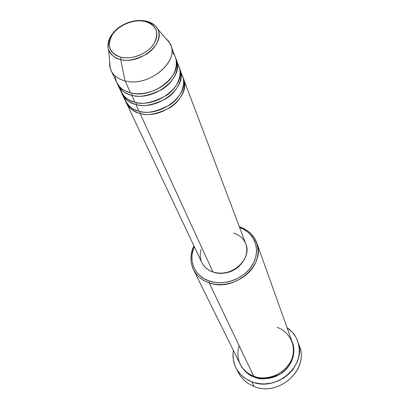 <?xml version="1.0" encoding="UTF-8"?>
<svg xmlns="http://www.w3.org/2000/svg" width="409" height="409" viewBox="0 0 409 409"><rect width="100%" height="100%" fill="white"/><g stroke="black" fill="none" stroke-linecap="round" stroke-linejoin="round"><path stroke-width="0.61" d="M111.074 70.552L116.734 82.526C119.249 87.644 123.866 91.089 130.573 92.858L125.072 80.9C118.267 79.142 113.605 75.691 111.074 70.552L109.724 66.171L109.622 61.452L110.256 68.446C112.342 74.689 117.281 78.84 125.072 80.9L120.66 59.54C114.295 57.935 110.261 54.617 108.549 49.586C107.143 44.627 108.319 39.52 112.086 34.269C108.247 39.893 107.066 45 108.549 49.586C111.422 55.517 115.456 58.835 120.66 59.54L121.09 57.275C109.377 53.175 106.488 45.619 112.429 34.601C118.692 25.118 133.585 18.967 144.592 21.314L145.001 20.89L145.803 21.028L144.009 20.721M183.048 77.771C187.578 85.875 181.852 100.655 169.444 108.002C156.55 114.249 146.744 116.054 140.026 113.416L140.471 111.529L140.026 113.416C133.477 111.621 128.958 108.191 126.463 103.119L125.982 101.984C129.566 108.646 134.249 112.46 140.026 113.416L212.971 272.016L140.026 113.416C161.765 120.113 191.54 96.146 183.529 78.911L183.048 77.771M124.208 97.322C127.383 105.563 132.317 110.185 139.004 111.192L135.895 104.428L139.004 111.192C160.798 117.879 190.681 93.86 182.654 76.601L179.515 68.426C184.091 76.544 178.278 91.442 165.696 98.881C152.618 105.215 142.685 107.066 135.895 104.428C129.275 102.644 124.714 99.208 122.209 94.116L125.41 100.89C127.905 105.967 132.439 109.397 139.004 111.192C146.192 114.045 156.581 111.867 170.175 104.648C183.068 96.1 186.775 80.501 180.926 73.257M180.011 69.591C188.068 86.897 157.864 111.1 135.895 104.428L136.34 102.48L135.895 104.428C130.042 103.482 125.312 99.653 121.713 92.95L122.209 94.116M119.903 88.16C123.073 96.488 128.053 101.151 134.842 102.148L131.652 95.205L134.842 102.148C156.877 108.809 187.189 84.545 179.116 67.224L175.89 58.835C180.512 66.974 174.607 81.979 161.841 89.515C148.585 95.941 138.518 97.838 131.652 95.205C124.96 93.431 120.358 89.985 117.843 84.873L121.13 91.826C123.636 96.923 128.206 100.363 134.842 102.148C142.122 105.001 152.664 102.766 166.458 95.43C179.551 86.749 183.268 71.028 177.327 63.794M176.402 60.031C184.505 77.403 153.861 101.846 131.652 95.205L132.097 93.196L131.652 95.205C125.721 94.269 120.952 90.425 117.337 83.676L117.843 84.873M145.016 20.879L145.803 21.028C151.304 22.229 155.195 24.831 157.48 28.824C166.494 42.664 140.088 65 120.66 59.54L125.072 80.9C148.912 87.884 181.121 60.266 169.858 43.16L165.267 37.843L168.59 41.197L170.804 45.21C178.984 62.674 147.649 87.49 125.072 80.9L130.573 92.858C137.179 94.678 151.212 94.499 164.556 84.556C178.155 74.254 179.086 57.996 171.841 51.912M193.416 269.597L240.206 364.189C243.028 369.731 247.511 373.703 253.652 376.116L209.173 282.849L209.459 281.09C194.531 276.341 187.854 260.334 194.316 246.693L193.099 249.879L191.964 255.421L192.046 260.937L193.355 266.218L195.855 271.055L199.464 275.257L204.055 278.647L209.459 281.09L215.461 282.471L221.821 282.731L228.294 281.852L234.608 279.858L240.502 276.842L245.743 272.915L250.119 268.253L253.452 263.038L255.625 257.486L256.555 251.821L256.223 246.274L254.654 241.049L251.918 236.351L248.145 232.348L243.483 229.188L239.623 227.47C254.413 232.649 260.988 249.372 253.069 263.764C245.359 278.227 224.776 286.397 209.459 281.09L209.173 282.849C201.857 280.267 196.601 275.85 193.416 269.597C189.899 262.016 190.088 254.142 193.984 245.988C186.463 260.349 193.217 277.772 209.173 282.849L253.652 376.116C260.901 379.92 281.898 378.719 291.147 360.769C298.78 342.359 285.027 329.291 277.087 327.491M235.962 367.87C233.232 362.364 232.368 356.525 233.37 350.365L233.018 353.396L233.258 359.383L234.761 365.15L235.967 367.88L237.471 370.477L241.305 375.145L246.126 378.964L251.755 381.776L254.802 382.763L261.218 383.841L264.521 383.923L271.152 383.156L277.588 381.183L283.565 378.08L288.836 373.974L291.147 371.597L293.202 369.036L296.474 363.473L298.544 357.512L299.097 354.455L299.24 348.35L298.089 342.445L297.052 339.644L295.717 336.975L292.225 332.139L287.036 327.599C292.164 331.157 295.758 335.835 297.824 341.627C307.45 364.997 276.443 392.497 251.755 381.776L254.02 386.413L251.755 381.776C244.587 378.939 239.321 374.307 235.962 367.87L238.37 372.599C241.704 378.99 246.918 383.591 254.02 386.413C245.962 383.167 240.38 377.758 237.281 370.181M240.431 364.624C244.398 371.408 248.943 375.528 254.066 376.975L259.265 378.371L264.746 378.754L270.288 378.11L275.666 376.459L280.661 373.862L285.078 370.436L288.728 366.311L291.479 361.663L293.222 356.679L293.902 351.556L293.493 346.5L292.379 342.578C296.648 352.221 291.545 367.379 280.646 373.872C269.27 379.245 260.41 380.278 254.066 376.975L254.291 376.346L254.066 376.975L249.347 374.639L245.298 371.449L242.072 367.553L240.426 364.618M126.463 103.119L201.801 262.527C204.004 267.036 207.731 270.196 212.971 272.016L209.076 270.277L205.753 267.859L203.135 264.848L201.765 262.45M145.803 21.028L145.001 20.89L144.592 21.314L148.416 22.495L151.667 24.315L154.219 26.713L155.972 29.596L156.846 32.868L156.805 36.401L155.839 40.056L153.978 43.697L151.294 47.173L147.884 50.343L143.881 53.083L139.454 55.281L134.771 56.846L130.021 57.715L125.399 57.858L121.09 57.275L117.26 55.987L114.055 54.054L111.596 51.554L109.975 48.594L109.244 45.287L109.428 41.759L110.502 38.155L112.429 34.601L115.123 31.232L118.482 28.175L122.388 25.537L126.688 23.415L131.228 21.887L135.834 21.007L140.348 20.813L144.592 21.314C156.427 24.995 159.556 32.459 153.978 43.697C147.838 53.497 132.214 59.944 121.09 57.275L120.66 59.54C126.488 61.667 135.042 59.919 146.325 54.295C157.153 47.71 161.652 35.194 157.48 28.824L169.858 43.16M115.174 75.956L115.374 78.109L116.499 81.999L119.53 86.662L122.107 88.983L124.903 90.737L130.573 92.858C152.843 99.494 183.6 74.99 175.481 57.603L170.804 45.21M298.565 344.179C310.952 367.389 279.669 397.64 254.02 386.413C278.457 397.073 309.102 369.843 299.552 346.643L297.834 341.653M239.163 345.733C233.81 362.579 246.182 374.041 253.652 376.116C274.495 385.094 300.554 361.776 292.22 342.118L256.719 242.742C266.274 264.874 234.035 292.542 209.173 282.849C225.308 288.463 247.026 279.633 254.797 264.286C262.808 249.015 255.211 231.606 239.347 226.739C247.915 229.607 253.708 234.94 256.719 242.742M217.143 272.972C227.701 274.204 236.203 270.594 242.655 262.149L238.692 266.668L235.144 269.311L231.162 271.351L226.898 272.696L222.527 273.299L217.138 272.972M201.305 261.377L200.338 257.573L200.257 253.595L201.059 249.587M233.662 232.987L237.537 234.602L240.896 236.903L243.606 239.807L245.548 243.212M245.789 243.805L246.653 246.98L246.867 250.978L246.172 255.052L244.592 259.035L242.179 262.772L239.03 266.116L235.262 268.928L231.029 271.09L226.499 272.522L221.857 273.161L217.286 272.987L212.971 272.016C230.354 278.672 252.731 259.24 245.809 243.851L183.529 78.911M157.48 28.824C156.376 25.818 152.214 23.175 144.99 20.895C135.854 19.504 127.081 21.738 118.676 27.602C114.356 30.946 111.284 34.77 109.448 39.059C108.114 43.487 107.818 46.999 108.549 49.586L110.256 68.446"/></g></svg>
